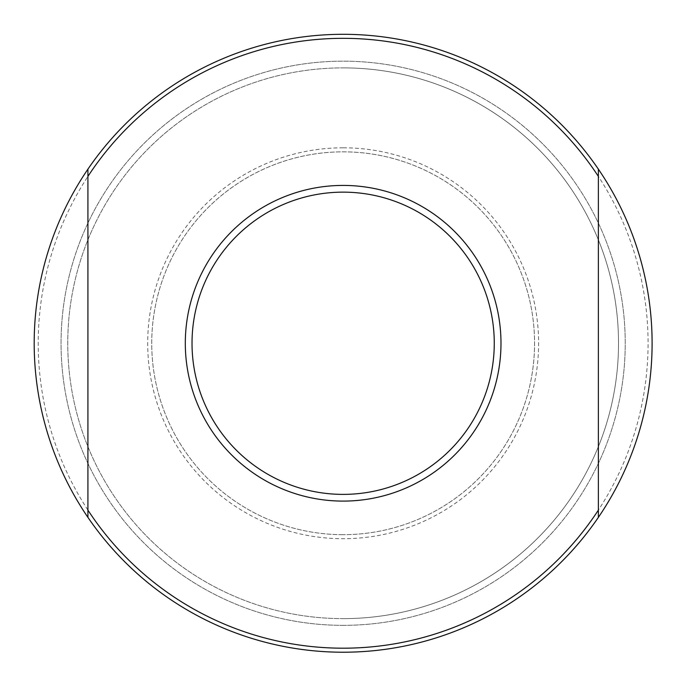 <?xml version="1.0" encoding="UTF-8"?>
<svg xmlns="http://www.w3.org/2000/svg" width="686" height="686" viewBox="0 0 686 686"><rect width="100%" height="100%" fill="white"/><g stroke="black" fill="none" stroke-linecap="round" stroke-linejoin="round"><path stroke-width="0.51" stroke-dasharray="3.43 2.57" d="M343.146 34.3A308.957 308.957 0 0 0 69.972 487.592A308.957 308.957 0 0 0 598.372 517.373A308.957 308.957 0 0 0 343.146 34.3M343.146 38.33A304.927 304.927 0 0 1 607.221 495.721A304.927 304.927 0 0 1 79.07 495.721A304.927 304.927 0 0 1 343.146 38.33M343.146 618.635A275.378 275.378 0 0 0 581.625 205.568A275.378 275.378 0 0 0 104.658 205.568A275.378 275.378 0 0 0 343.146 618.635A275.378 275.378 0 0 0 581.625 205.568A275.378 275.378 0 0 0 104.658 205.568A275.378 275.378 0 0 0 343.146 618.635M343.146 625.349A282.092 282.092 0 0 0 587.448 202.216A282.092 282.092 0 0 0 98.844 202.216A282.092 282.092 0 0 0 343.146 625.349A282.092 282.092 0 0 0 625.238 343.257A282.092 282.092 0 0 0 343.146 61.165A282.092 282.092 0 0 0 61.054 343.257A282.092 282.092 0 0 0 343.146 625.349M343.146 67.88A275.378 275.378 0 0 1 581.625 480.946A275.378 275.378 0 0 1 104.658 480.946A275.378 275.378 0 0 1 343.146 67.88M343.146 147.807A195.45 195.45 0 0 0 173.884 440.987A195.45 195.45 0 0 0 512.408 440.987A195.45 195.45 0 0 0 343.146 147.807M343.146 534.677A191.42 191.42 0 0 1 151.726 343.257A191.42 191.42 0 0 1 343.146 151.838A191.42 191.42 0 0 1 534.566 343.257A191.42 191.42 0 0 1 343.146 534.677A191.42 191.42 0 0 0 508.918 247.552A191.42 191.42 0 0 0 177.374 247.552A191.42 191.42 0 0 0 343.146 534.677M343.146 494.383A151.117 151.117 0 0 0 474.017 267.703A151.117 151.117 0 0 0 212.274 267.703A151.117 151.117 0 0 0 343.146 494.383M87.919 510.118L87.919 176.405M598.372 169.15L598.372 171.354M598.372 176.405L598.372 510.118"/><path stroke-width="1.03" d="M598.372 517.373A308.957 308.957 0 0 1 87.919 517.373L87.919 169.15A308.957 308.957 0 0 0 87.919 517.373L87.919 510.118A304.927 304.927 0 0 0 598.372 510.118L598.372 517.373A308.957 308.957 0 0 0 598.372 169.15L598.372 517.373M598.372 171.354L598.372 176.405A304.927 304.927 0 0 0 87.919 176.405L87.919 169.15A308.957 308.957 0 0 1 598.372 169.15M343.146 494.383A151.117 151.117 0 0 0 474.017 267.703A151.117 151.117 0 0 0 212.274 267.703A151.117 151.117 0 0 0 343.146 494.383M343.146 501.097A157.84 157.84 0 0 1 206.452 264.342A157.84 157.84 0 0 1 479.84 264.342A157.84 157.84 0 0 1 343.146 501.097"/></g></svg>
